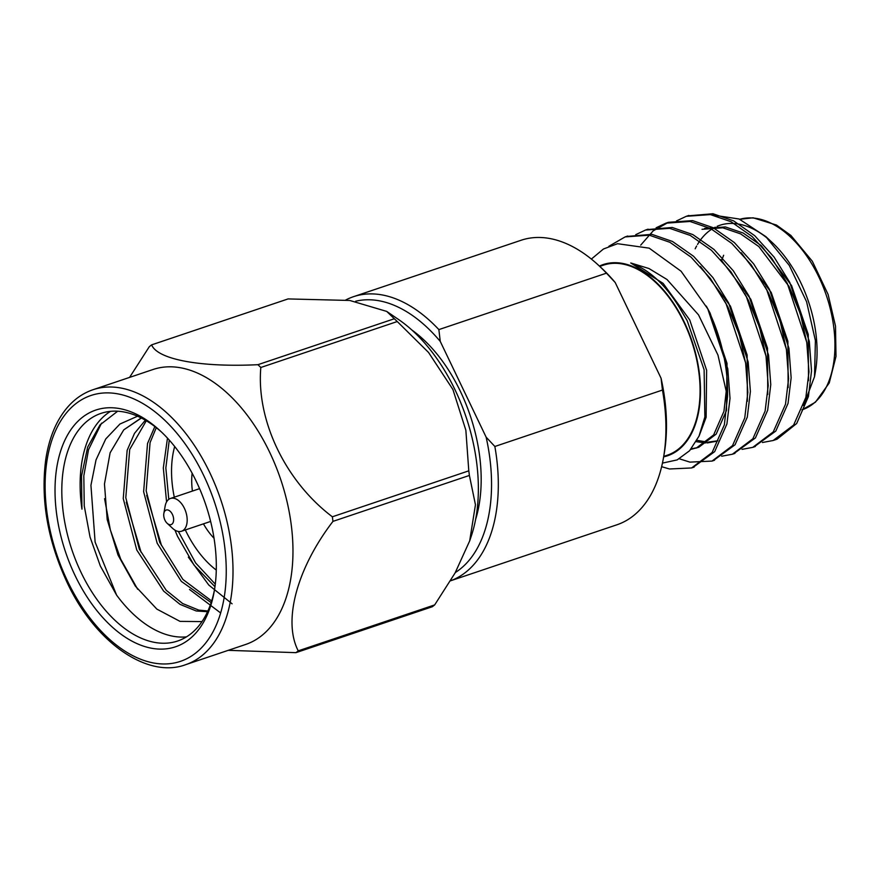 <?xml version="1.0" encoding="UTF-8"?>
<svg xmlns="http://www.w3.org/2000/svg" width="880" height="880" viewBox="0 0 880 880"><rect width="100%" height="100%" fill="white"/><g stroke="black" fill="none" stroke-linecap="round" stroke-linejoin="round"><path stroke-width="1.32" d="M411.763 329.934A129.25 76.56 71.4 0 1 460.416 391.435A129.25 76.56 71.4 0 1 475.596 519.508M455.334 572.528A145.31 86.075 -108.6 0 0 486.134 437.151L440.253 341.407A145.31 86.075 -108.6 0 0 355.641 301.235M345.686 300.036A150.117 88.924 71.4 0 1 353.485 296.692A150.117 88.924 71.4 0 1 438.867 329.604L606.463 273.163A150.117 88.924 -108.6 0 0 598.477 265.232A150.117 88.924 -108.6 0 0 521.092 240.262L353.485 296.692M450.527 580.811L616.891 524.799A150.117 88.924 -108.6 0 0 663.421 458.095A150.117 88.924 -108.6 0 0 662.464 390.049L494.857 446.479A150.117 88.924 71.4 0 1 450.538 580.789M598.477 265.232L601.205 267.751A145.31 86.075 71.4 0 1 615.197 282.502L661.067 378.246A145.31 86.075 71.4 0 1 664.07 454.443L663.421 458.095M663.718 456.401L667.348 455.18A100.243 59.378 -108.6 0 0 691.625 341.231A100.243 59.378 -108.6 0 0 603.372 265.177L599.753 266.398M762.443 442.497L773.135 440.506L793.628 425.062L805.871 397.386L808.973 371.778L806.762 342.265L787.27 283.338L771.529 257.917L752.169 236.555L731.06 221.727L710.413 214.599L686.301 216.304L676.489 220.935M742.06 449.361L752.752 447.37L773.256 431.915L785.499 404.239L788.601 378.642L786.379 349.129L766.887 290.202L751.146 264.781L731.797 243.419L710.688 228.591L690.03 221.463L665.885 223.179L656.117 227.788M721.688 456.214L732.38 454.234L752.873 438.779L765.116 411.103L768.218 385.506L766.007 355.982L746.515 297.066L730.774 271.645L711.414 250.283L690.305 235.455L669.658 228.327L645.546 230.032L635.734 234.652M679.371 458.799L689.887 462.121L712.008 461.087L732.501 445.643L744.744 417.967L747.846 392.37L745.624 362.846L726.132 303.919L710.391 278.498L691.042 257.136L669.933 242.319L649.275 235.18L625.13 236.907L608.883 246.29M661.628 466.697L669.515 468.985L691.614 467.951L712.118 452.507L724.361 424.831L727.496 396.858A120.098 71.137 71.4 0 0 708.279 309.936A120.098 71.137 71.4 0 0 707.795 308.924L681.054 271.205L649.187 248.149L617.551 243.705L603.438 249.007L591.371 259.072M774.323 440.088A120.098 71.137 -108.6 0 0 775.599 439.681A120.098 71.137 -108.6 0 0 777.139 439.12L796.697 423.489L808.423 396.528L811.525 370.92L809.303 341.407L789.811 282.48L774.07 257.059L754.721 235.697L733.612 220.869L712.965 213.741L687.566 215.897M754.017 446.919L775.808 431.057L788.04 403.392L791.142 377.784L788.931 348.271L769.439 289.344L753.698 263.923L734.338 242.561L713.229 227.733L692.582 220.605L668.47 222.31L653.147 230.89L640.728 245.113M733.634 453.783L755.425 437.921L767.668 410.245L770.77 384.648L768.548 355.124L749.067 296.208L733.315 270.787L713.966 249.425L692.857 234.597L672.21 227.469L646.811 229.625M713.262 460.647L735.042 444.785L747.296 417.109L750.387 391.512L748.176 361.988L728.684 303.072L712.943 277.64L693.583 256.278L672.474 241.461L651.827 234.322L626.439 236.489M692.879 467.5L714.67 451.638L726.913 423.973L730.015 398.365L727.793 368.852L707.795 308.924M663.641 456.852A100.881 59.752 -108.6 0 0 684.288 322.124A100.881 59.752 -108.6 0 0 599.401 266.09M662.442 463.111L677.171 459.899L689.59 450.725L699.006 436.15L704.858 416.999L704.121 369.809L687.181 320.65L678.414 305.877C664.378 283.657 648.483 269.357 630.751 262.977L648.934 268.51L666.996 279.488L698.533 314.886L717.97 355.091L727.496 396.858M695.178 248.798A100.881 59.752 71.4 0 1 696.619 246.026M697.521 244.453A100.881 59.752 71.4 0 1 715.286 227.172M717.134 226.314A100.881 59.752 71.4 0 1 768.845 239.514M712.8 215.05L739.09 218.999L765.743 236.544L771.76 242.099A100.881 59.752 71.4 0 1 815.397 371.701L814.517 376.706L803.539 405.559M765.743 236.544L789.283 265.397L806.586 301.741L815.408 340.637L814.517 376.706M721.798 260.469A86.471 51.216 71.4 0 1 723.646 255.277M808.511 380.71L808.258 334.411L791.593 285.593L761.321 245.641L743.127 233.002L725.34 226.941L704.561 228.448M788.139 387.574L787.886 341.275L771.221 292.457L741.202 252.736M767.756 394.438L767.503 348.139L750.838 299.31L720.83 259.6M696.938 440.319L706.981 442.057M708.411 442.09L717.915 440.781M747.384 401.291L747.131 355.003L730.466 306.174L700.447 266.464M691.251 448.811L697.532 447.645M690.745 449.427L698.819 447.238L716.188 434.082L726.495 410.454L727.012 363.374L710.083 313.038L706.277 306.075M699.248 435.611L706.123 417.318L706.629 370.238L689.711 319.902L663.124 283.371L630.751 262.977M806.938 343.365L800.426 313.962L789.052 286.451L758.769 246.499L740.586 233.86L722.799 227.799L702.009 229.306M786.555 350.218L780.054 320.826L768.669 293.315L765.017 286.627M766.183 357.082L759.671 327.69L748.297 300.168L744.645 293.491M696.179 441.672L705.87 442.948M707.278 442.926L716.65 441.232M745.8 363.946L739.299 334.554L727.914 307.032L724.262 300.355M696.267 448.096L713.636 434.94L723.954 411.312L726.495 388.839M140.657 418.319L123.739 429.869L141.229 418.132M207.889 610.984L198.781 610.115L182.6 603.515L166.199 590.271L139.315 549.175L125.796 497.706L129.701 449.471L146.322 420.761M211.662 600.985L182.875 579.414L159.698 542.322L146.168 490.842L150.073 442.618L156.277 427.658M215.292 584.144L195.646 562.969L178.365 531.454M168.784 499.356L165.847 467.995L169.257 440.077M207.559 611.71L196.229 610.973L180.059 604.373L163.658 591.129L136.774 550.033L123.244 498.564L127.149 450.329L134.497 433.378L145.354 420.189M211.145 602.591L181.302 581.361L157.146 543.18L143.627 491.7L147.532 443.476L154.858 426.558M214.962 586.718L194.062 565.158L177.529 536.316L174.944 530.123M166.573 501.93L163.317 467.929L167.475 438.108M75.086 575.542A124.894 73.986 71.4 0 1 68.189 433.917A124.894 73.986 71.4 0 1 160.204 430.837A124.894 73.986 71.4 0 1 214.236 591.305A124.894 73.986 71.4 0 1 155.353 648.802A124.894 73.986 71.4 0 1 75.086 575.542M232.1 603.801L208.78 585.035L188.342 557.128M123.739 429.869L110.121 452.771L104.467 484.022L107.206 519.574L118.019 555.049L135.333 586.091L156.849 609.103L180.026 621.379L202.004 621.599M117.667 411.213L100.023 424.897L87.659 447.139L81.51 476.036L81.95 509.135A120.098 71.137 -108.6 0 1 110.539 411.345M101.519 423.159L88.528 449.68L83.82 475.805L84.249 505.912L90.035 537.02L100.32 565.961L116.6 595.122L95.117 542.102L90.937 485.287L96.019 459.932L105.743 438.966L119.933 424.028L137.566 416.218M137.654 589.237L120.681 559.064L110.352 529.969L104.588 498.707M141.075 552.244L126.291 502.216M220.649 612.964L189.508 589.457M161.491 545.468L146.674 495.363M116.6 595.122A120.098 71.137 -108.6 0 0 186.472 636.867M161.579 432.124A120.098 71.137 -108.6 0 0 101.013 413.38A120.098 71.137 -108.6 0 0 81.092 572.495A120.098 71.137 -108.6 0 0 177.661 641.003A120.098 71.137 -108.6 0 0 214.555 589.446M185.328 529.958A86.471 51.216 -108.6 0 0 185.427 530.167A86.471 51.216 -108.6 0 0 216.282 570.075M174.68 446.512A86.471 51.216 -108.6 0 0 174.295 497.178M203.445 523.853A55.22 32.714 -108.6 0 0 214.038 538.263M192.126 473.187A55.22 32.714 -108.6 0 0 192.412 491.073M245.586 644.49A145.068 85.932 -108.6 0 0 280.742 479.578A145.068 85.932 -108.6 0 0 152.999 369.512L93.049 389.708A145.068 85.932 71.4 0 1 220.781 499.774A145.068 85.932 71.4 0 1 185.636 664.686L245.586 644.49M129.58 377.399L149.314 346.676A171.974 101.871 71.4 0 1 151.635 344.861C157.333 359.403 200.321 367.499 257.895 364.694A171.974 101.871 71.4 0 1 260.821 367.488C256.234 420.101 285.098 481.085 332.354 516.791A171.974 101.871 71.4 0 1 332.959 521.378C296.923 568.392 282.7 620.972 298.243 650.848A171.974 101.871 71.4 0 1 295.922 652.663L228.25 650.331M295.922 652.663L432.344 606.727A171.974 101.871 -108.6 0 0 434.676 604.912L455.081 572.979L469.689 540.87L475.453 504.768L469.392 475.442A171.974 101.871 -108.6 0 0 468.787 470.844L332.354 516.791M468.787 470.844L465.861 430.254L452.914 389.499L428.549 352.462L397.254 321.541A171.974 101.871 -108.6 0 0 394.328 318.758L257.895 364.694M260.821 367.488L397.254 321.541M394.328 318.758L386.716 311.41L349.756 300.465L288.068 298.925L151.635 344.861M434.676 604.912L298.243 650.848M332.959 521.378L469.392 475.442M386.716 311.421L398.497 319.462A145.068 85.932 71.4 0 1 455.059 389.862A145.068 85.932 71.4 0 1 471.361 535.865L469.7 540.87M164.956 520.212A7.689 4.554 -108.6 0 0 167.178 523.314A7.689 4.554 -108.6 0 0 173.448 521.521A7.689 4.554 -108.6 0 0 169.939 511.082A7.689 4.554 -108.6 0 0 163.845 513.447A7.689 4.554 -108.6 0 0 164.956 520.212M163.845 513.447L165.143 506.132A17.292 10.241 71.4 0 1 170.5 498.454A17.292 10.241 71.4 0 1 185.724 511.577A17.292 10.241 71.4 0 1 181.533 531.234A17.292 10.241 71.4 0 1 172.623 528.352L167.178 523.314M486.134 437.151L494.857 446.479M662.464 390.049L661.067 378.246M615.197 282.502L606.463 273.163M438.867 329.604L440.253 341.407M802.208 409.772A100.243 59.378 -108.6 0 0 826.925 297.132A100.243 59.378 -108.6 0 0 739.794 219.285L753.104 217.8L776.468 225.049L790.922 235.477L812.317 261.228L828.102 294.448L835.505 326.106L836 356.422L829.235 382.976L815.419 402.193L801.977 409.849M67.639 581.339A140.272 83.094 -108.6 0 0 221.474 610.049A140.272 83.094 -108.6 0 0 117.909 393.888A140.272 83.094 -108.6 0 0 67.639 581.339M688.842 215.457L686.29 216.315M668.459 222.31L665.918 223.168M648.087 229.174L645.546 230.032M627.704 236.038L625.163 236.896M775.599 439.681L773.124 440.506M755.293 446.512L752.752 447.37M734.921 453.376L732.38 454.234M714.538 460.24L711.997 461.098M694.166 467.093L691.614 467.951M93.049 389.708C78.232 394.757 66.374 405.548 57.475 422.081C51.854 432.729 47.971 445.115 45.804 459.239C40.469 499.136 47.531 540.111 66.968 582.175C95.282 643.137 148.038 678.909 185.636 664.686M181.533 531.234L210.628 521.433M170.5 498.454L199.595 488.653"/></g></svg>
